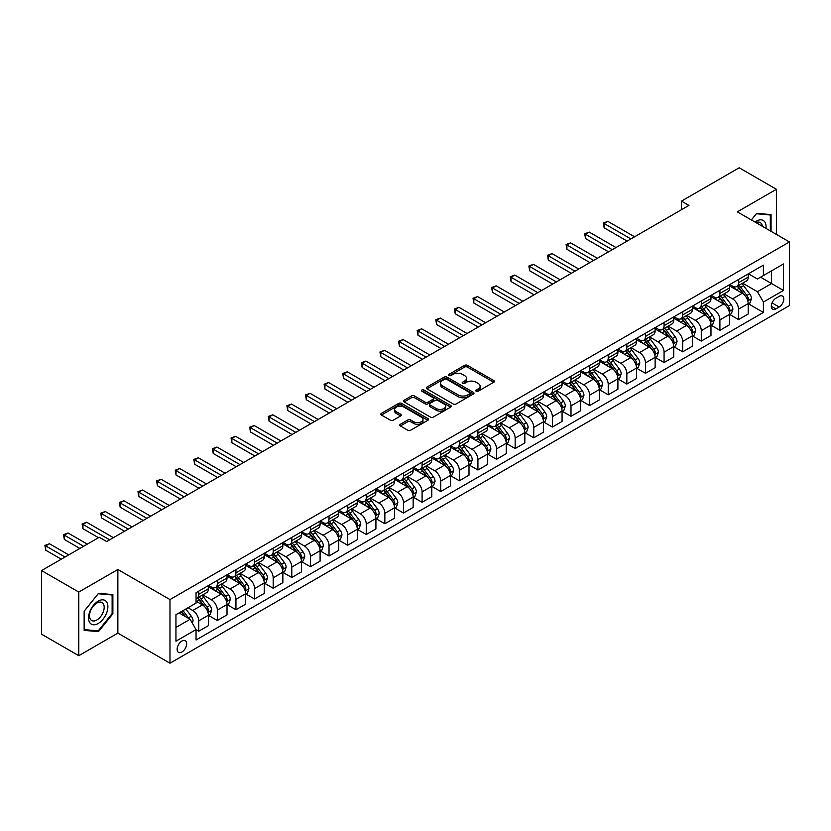 <?xml version="1.0" encoding="UTF-8"?>
<svg xmlns="http://www.w3.org/2000/svg" width="831" height="831" viewBox="0 0 831 831"><rect width="100%" height="100%" fill="white"/><g stroke="black" fill="none" stroke-linecap="round" stroke-linejoin="round"><path stroke-width="1.25" d="M476.184 391.214A1.444 0.831 0 0 0 478.23 391.214L493.759 382.25A2.067 1.195 0 0 0 494.372 381.408A2.067 1.195 0 0 0 493.759 380.567L467.448 365.37A2.067 1.195 0 0 0 464.529 365.37L449 374.334A1.444 0.831 0 0 0 448.574 374.926A1.444 0.831 0 0 0 449 375.519A1.444 0.831 0 0 0 451.046 375.519L453.051 374.355A6.617 3.823 0 0 1 462.41 374.355L464.602 375.622A6.617 3.823 0 0 1 466.544 378.323A6.617 3.823 0 0 1 464.602 381.024L462.597 382.187A1.444 0.831 0 0 0 462.171 382.779A1.444 0.831 0 0 0 462.597 383.371A1.444 0.831 0 0 0 464.643 383.371L466.648 382.208A6.617 3.823 0 0 1 476.007 382.208L478.199 383.475A6.617 3.823 0 0 1 480.131 386.176A6.617 3.823 0 0 1 478.199 388.877L476.184 390.03A1.444 0.831 0 0 0 475.758 390.622A1.444 0.831 0 0 0 476.184 391.214L476.184 390.03M181.896 652.034A6.741 3.895 120 0 0 186.3 646.092A6.741 3.895 120 0 0 185.271 640.691A6.741 3.895 120 0 0 181.896 641.023A6.741 3.895 120 0 0 177.491 646.965A6.741 3.895 120 0 0 178.53 652.366A6.741 3.895 120 0 0 181.896 652.034M400.365 424.277A2.067 1.195 0 0 0 399.753 425.119A2.067 1.195 0 0 0 400.365 425.96L407.741 430.219A2.067 1.195 0 0 0 410.67 430.219L427.913 420.268A2.067 1.195 0 0 0 428.516 419.426A2.067 1.195 0 0 0 427.913 418.575L401.602 403.388A2.067 1.195 0 0 0 398.683 403.388L381.429 413.35A2.067 1.195 0 0 0 380.827 414.191A2.067 1.195 0 0 0 381.429 415.033L390.352 420.185A2.067 1.195 0 0 0 393.271 420.185L400.656 415.916A2.067 1.195 0 0 0 401.259 415.074A2.067 1.195 0 0 0 400.656 414.233L396.231 411.677A5.526 3.189 0 0 1 394.611 409.423A5.526 3.189 0 0 1 398.028 406.473A5.526 3.189 0 0 1 404.053 407.169L421.369 417.162A5.526 3.189 0 0 1 422.989 419.426A5.526 3.189 0 0 1 419.582 422.377A5.526 3.189 0 0 1 413.558 421.681L410.67 420.008A2.067 1.195 0 0 0 407.741 420.008L400.365 424.277L400.365 425.96M117.867 569.495L78.779 592.067L41.55 570.575L41.55 634.188L78.779 655.69L117.867 633.118L169.981 663.211L169.981 599.587L117.867 569.495L117.867 633.118M776.424 234.425L776.424 189.281L737.336 211.853L789.45 241.946L169.981 599.587M776.424 189.281L739.195 167.789L681.493 201.102L681.493 209.703M41.55 570.575L99.253 537.262L106.7 541.552L688.941 205.402L681.493 201.102M453.196 403.98A2.067 1.195 0 0 0 456.126 403.98L473.369 394.019A2.067 1.195 0 0 0 473.982 393.177A2.067 1.195 0 0 0 473.369 392.336L447.057 377.149A2.067 1.195 0 0 0 444.138 377.149L426.895 387.101A2.067 1.195 0 0 0 426.282 387.942A2.067 1.195 0 0 0 426.895 388.794L453.196 403.98M422.428 391.526A1.444 0.831 0 0 1 423.893 391.733L423.893 390.009L450.641 405.455A2.067 1.195 0 0 1 451.243 406.297A2.067 1.195 0 0 1 450.641 407.148L433.398 417.1A2.067 1.195 0 0 1 430.468 417.1L404.167 401.913L404.167 400.22A2.067 1.195 0 0 0 403.554 401.072A2.067 1.195 0 0 0 404.167 401.913M404.167 400.22L411.542 395.961A2.067 1.195 0 0 1 414.472 395.961L425.14 402.121A2.067 1.195 0 0 0 428.058 402.121L432.961 399.296A2.067 1.195 0 0 0 433.564 398.454A2.067 1.195 0 0 0 432.961 397.613L421.847 391.193A1.444 0.831 0 0 1 421.421 390.601A1.444 0.831 0 0 1 422.314 389.832A1.444 0.831 0 0 1 423.893 390.009M779.177 296.366L775.894 298.256A6.523 3.771 120 0 0 771.635 304.011A6.523 3.771 120 0 0 772.633 309.236A6.523 3.771 120 0 0 775.894 308.914L779.177 307.023A6.523 3.771 120 0 0 783.436 301.269A6.523 3.771 120 0 0 782.438 296.044A6.523 3.771 120 0 0 779.177 296.366M169.981 663.211L789.45 305.559L789.45 241.946M748.43 273.794L757.436 278.998L763.388 275.56L763.388 265.151L196.043 592.711L196.043 603.109L175.943 614.722L175.943 641.2L196.043 629.597L196.043 639.995L763.388 312.446L763.388 302.037L757.436 291.723L742.623 283.174M763.388 275.56L783.498 263.957L783.498 290.435L763.388 302.037M78.779 592.067L78.779 655.69M760.562 277.19L771.583 283.558L771.583 270.833L783.498 263.957M757.436 291.723L771.583 283.558L783.498 290.435M175.943 627.447L190.091 619.272L179.07 612.914M196.043 629.68L198.723 631.228L198.723 620.819A8.424 4.861 -120 0 0 192.771 610.505L188.003 607.752M198.723 631.228L208.404 625.639L208.404 615.231A8.424 4.861 -120 0 0 202.442 604.916L196.043 601.218M208.623 615.449L217.338 620.477L217.338 610.079A8.424 4.861 -120 0 0 211.386 599.764L202.826 594.819M217.338 620.477L227.019 614.888L227.019 604.49A8.424 4.861 -120 0 0 221.056 594.175L208.404 586.863M227.237 604.708L235.952 609.736L235.952 599.328A8.424 4.861 -120 0 0 230 589.013L221.441 584.079M235.952 609.736L245.633 604.147L245.633 593.739A8.424 4.861 -120 0 0 239.671 583.424L227.019 576.122M245.851 593.957L254.566 598.985L254.566 588.587A8.424 4.861 -120 0 0 248.604 578.272L240.055 573.328M254.566 598.985L264.248 593.396L264.248 582.998A8.424 4.861 -120 0 0 258.285 572.684L245.633 565.371M264.466 583.206L273.181 588.244L273.181 577.836A8.424 4.861 -120 0 0 267.218 567.521L258.67 562.587M273.181 588.244L282.862 582.656L282.862 572.247A8.424 4.861 -120 0 0 276.9 561.933L264.248 554.62M283.08 572.466L291.795 577.493L291.795 567.095A8.424 4.861 -120 0 0 285.833 556.77L277.284 551.836M291.795 577.493L301.476 571.905L301.476 561.507A8.424 4.861 -120 0 0 295.514 551.182L282.862 543.879M301.695 561.714L310.41 566.742L310.41 556.344A8.424 4.861 -120 0 0 304.447 546.029L295.898 541.085M310.41 566.742L320.091 561.164L320.091 550.756A8.424 4.861 -120 0 0 314.128 540.441L301.476 533.128M320.309 550.974L329.024 556.001L329.024 545.593A8.424 4.861 -120 0 0 323.062 535.278L314.513 530.344M329.024 556.001L338.695 550.413L338.695 540.005A8.424 4.861 -120 0 0 332.743 529.69L320.091 522.387M338.923 540.223L347.638 545.25L347.638 534.852A8.424 4.861 -120 0 0 341.676 524.538L333.127 519.593M347.638 545.25L357.309 539.662L357.309 529.264A8.424 4.861 -120 0 0 351.357 518.949L338.695 511.636M357.538 529.482L366.253 534.51L366.253 524.101A8.424 4.861 -120 0 0 360.29 513.787L351.742 508.852M366.253 534.51L375.924 528.921L375.924 518.513A8.424 4.861 -120 0 0 369.972 508.198L357.309 500.896M376.152 518.731L384.857 523.759L384.857 513.361A8.424 4.861 -120 0 0 378.905 503.046L370.356 498.101M384.857 523.759L394.538 518.17L394.538 507.772A8.424 4.861 -120 0 0 388.586 497.457L375.924 490.145M394.767 507.98L403.471 513.018L403.471 502.61A8.424 4.861 -120 0 0 397.519 492.295L388.97 487.361M403.471 513.018L413.152 507.429L413.152 497.021A8.424 4.861 -120 0 0 407.2 486.706L394.538 479.404M413.381 497.239L422.086 502.267L422.086 491.869A8.424 4.861 -120 0 0 416.134 481.544L407.585 476.61M422.086 502.267L431.767 496.678L431.767 486.28A8.424 4.861 -120 0 0 425.815 475.955L413.152 468.653M431.995 486.488L440.7 491.526L440.7 481.118A8.424 4.861 -120 0 0 434.748 470.803L426.199 465.869M440.7 491.526L450.381 485.938L450.381 475.529A8.424 4.861 -120 0 0 444.429 465.215L431.767 457.902M450.61 475.748L459.314 480.775L459.314 470.377A8.424 4.861 -120 0 0 453.362 460.052L444.803 455.118M459.314 480.775L468.996 475.187L468.996 464.789A8.424 4.861 -120 0 0 463.044 454.464L450.381 447.161M469.224 464.996L477.929 470.024L477.929 459.626A8.424 4.861 -120 0 0 471.977 449.311L463.418 444.367M477.929 470.024L487.61 464.436L487.61 454.038A8.424 4.861 -120 0 0 481.658 443.723L468.996 436.41M487.828 454.256L496.543 459.283L496.543 448.875A8.424 4.861 -120 0 0 490.591 438.56L482.032 433.626M496.543 459.283L506.224 453.695L506.224 443.287A8.424 4.861 -120 0 0 500.262 432.972L487.61 425.669M506.443 443.505L515.158 448.532L515.158 438.134A8.424 4.861 -120 0 0 509.206 427.82L500.646 422.875M515.158 448.532L524.839 442.944L524.839 432.546A8.424 4.861 -120 0 0 518.876 422.231L506.224 414.918M525.057 432.764L533.772 437.792L533.772 427.383A8.424 4.861 -120 0 0 527.82 417.069L519.261 412.134M533.772 437.792L543.453 432.203L543.453 421.795A8.424 4.861 -120 0 0 537.491 411.48L524.839 404.178M543.671 422.013L552.386 427.041L552.386 416.643A8.424 4.861 -120 0 0 546.424 406.317L537.875 401.383M552.386 427.041L562.068 421.452L562.068 411.054A8.424 4.861 -120 0 0 556.105 400.739L543.453 393.427M562.286 411.262L571.001 416.3L571.001 405.892A8.424 4.861 -120 0 0 565.038 395.577L556.49 390.643M571.001 416.3L580.682 410.711L580.682 400.303A8.424 4.861 -120 0 0 574.72 389.988L562.068 382.675M580.9 400.521L589.615 405.549L589.615 395.151A8.424 4.861 -120 0 0 583.653 384.826L575.104 379.892M589.615 405.549L599.296 399.96L599.296 389.562A8.424 4.861 -120 0 0 593.334 379.237L580.682 371.935M599.515 389.77L608.23 394.798L608.23 384.4A8.424 4.861 -120 0 0 602.267 374.085L593.718 369.141M608.23 394.798L617.911 389.209L617.911 378.811A8.424 4.861 -120 0 0 611.948 368.497L599.296 361.184M618.129 379.029L626.844 384.057L626.844 373.649A8.424 4.861 -120 0 0 620.882 363.334L612.333 358.4M626.844 384.057L636.515 378.469L636.515 368.06A8.424 4.861 -120 0 0 630.563 357.745L617.911 350.443M636.743 368.278L645.458 373.306L645.458 362.908A8.424 4.861 -120 0 0 639.496 352.593L630.947 347.649M645.458 373.306L655.129 367.718L655.129 357.32A8.424 4.861 -120 0 0 649.177 347.005L636.515 339.692M655.358 357.538L664.073 362.565L664.073 352.157A8.424 4.861 -120 0 0 658.11 341.842L649.562 336.908M664.073 362.565L673.744 356.977L673.744 346.569A8.424 4.861 -120 0 0 667.792 336.254L655.129 328.951M673.972 346.787L682.677 351.814L682.677 341.416A8.424 4.861 -120 0 0 676.725 331.102L668.176 326.157M682.677 351.814L692.358 346.226L692.358 335.828A8.424 4.861 -120 0 0 686.406 325.513L673.744 318.2M692.587 336.036L701.291 341.074L701.291 330.665A8.424 4.861 -120 0 0 695.339 320.351L686.79 315.416M701.291 341.074L710.972 335.485L710.972 325.077A8.424 4.861 -120 0 0 705.02 314.762L692.358 307.449M711.201 325.295L719.906 330.323L719.906 319.925A8.424 4.861 -120 0 0 713.954 309.599L705.405 304.665M719.906 330.323L729.587 324.734L729.587 314.336A8.424 4.861 -120 0 0 723.635 304.011L710.972 296.709M729.815 314.544L738.52 319.582L738.52 309.174A8.424 4.861 -120 0 0 732.568 298.859L724.019 293.914M738.52 319.582L748.201 313.993L748.201 303.585A8.424 4.861 -120 0 0 742.249 293.27L729.587 285.957M729.815 284.545L732.568 286.134A8.424 4.861 -120 0 0 736.775 286.55A8.424 4.861 -120 0 0 738.52 282.696L738.52 279.517M711.201 295.285L713.954 296.875A8.424 4.861 -120 0 0 718.161 297.301A8.424 4.861 -120 0 0 719.906 293.436L719.906 290.258M692.587 306.037L695.339 307.626A8.424 4.861 -120 0 0 699.546 308.041A8.424 4.861 -120 0 0 701.291 304.188L701.291 301.009M673.972 316.777L676.725 318.377A8.424 4.861 -120 0 0 680.932 318.792A8.424 4.861 -120 0 0 682.677 314.939L682.677 311.75M655.358 327.528L658.11 329.118A8.424 4.861 -120 0 0 662.328 329.533A8.424 4.861 -120 0 0 664.073 325.679L664.073 322.501M636.743 338.279L639.496 339.869A8.424 4.861 -120 0 0 643.713 340.284A8.424 4.861 -120 0 0 645.458 336.43L645.458 333.241M618.129 349.02L620.882 350.609A8.424 4.861 -120 0 0 625.099 351.025A8.424 4.861 -120 0 0 626.844 347.171L626.844 343.992M599.515 359.771L602.267 361.36A8.424 4.861 -120 0 0 606.485 361.776A8.424 4.861 -120 0 0 608.23 357.922L608.23 354.744M580.9 370.512L583.653 372.101A8.424 4.861 -120 0 0 587.87 372.527A8.424 4.861 -120 0 0 589.615 368.663L589.615 365.484M562.286 381.263L565.038 382.852A8.424 4.861 -120 0 0 569.256 383.268A8.424 4.861 -120 0 0 571.001 379.414L571.001 376.235M543.671 392.003L546.424 393.603A8.424 4.861 -120 0 0 550.641 394.019A8.424 4.861 -120 0 0 552.386 390.155L552.386 386.976M525.057 402.755L527.82 404.344A8.424 4.861 -120 0 0 532.027 404.759A8.424 4.861 -120 0 0 533.772 400.906L533.772 397.727M506.443 413.506L509.206 415.095A8.424 4.861 -120 0 0 513.413 415.51A8.424 4.861 -120 0 0 515.158 411.657L515.158 408.468M487.828 424.246L490.591 425.836A8.424 4.861 -120 0 0 494.798 426.251A8.424 4.861 -120 0 0 496.543 422.397L496.543 419.219M469.224 434.997L471.977 436.587A8.424 4.861 -120 0 0 476.184 437.002A8.424 4.861 -120 0 0 477.929 433.148L477.929 429.959M450.61 445.738L453.362 447.327A8.424 4.861 -120 0 0 457.569 447.753A8.424 4.861 -120 0 0 459.314 443.889L459.314 440.71M431.995 456.489L434.748 458.078A8.424 4.861 -120 0 0 438.955 458.494A8.424 4.861 -120 0 0 440.7 454.64L440.7 451.462M413.381 467.23L416.134 468.829A8.424 4.861 -120 0 0 420.341 469.245A8.424 4.861 -120 0 0 422.086 465.381L422.086 462.202M394.767 477.981L397.519 479.57A8.424 4.861 -120 0 0 401.726 479.986A8.424 4.861 -120 0 0 403.471 476.132L403.471 472.953M376.152 488.732L378.905 490.321A8.424 4.861 -120 0 0 383.122 490.737A8.424 4.861 -120 0 0 384.857 486.883L384.857 483.694M357.538 499.473L360.29 501.062A8.424 4.861 -120 0 0 364.508 501.477A8.424 4.861 -120 0 0 366.253 497.624L366.253 494.445M338.923 510.224L341.676 511.813A8.424 4.861 -120 0 0 345.893 512.228A8.424 4.861 -120 0 0 347.638 508.375L347.638 505.186M320.309 520.964L323.062 522.554A8.424 4.861 -120 0 0 327.279 522.969A8.424 4.861 -120 0 0 329.024 519.115L329.024 515.937M301.695 531.715L304.447 533.305A8.424 4.861 -120 0 0 308.665 533.72A8.424 4.861 -120 0 0 310.41 529.866L310.41 526.688M283.08 542.456L285.833 544.045A8.424 4.861 -120 0 0 290.05 544.471A8.424 4.861 -120 0 0 291.795 540.607L291.795 537.428M264.466 553.207L267.218 554.796A8.424 4.861 -120 0 0 271.436 555.212A8.424 4.861 -120 0 0 273.181 551.358L273.181 548.18M245.851 563.948L248.604 565.547A8.424 4.861 -120 0 0 252.821 565.963A8.424 4.861 -120 0 0 254.566 562.109L254.566 558.92M227.237 574.699L230 576.288A8.424 4.861 -120 0 0 234.207 576.704A8.424 4.861 -120 0 0 235.952 572.85L235.952 569.671M208.623 585.45L211.386 587.039A8.424 4.861 -120 0 0 215.593 587.455A8.424 4.861 -120 0 0 217.338 583.601L217.338 580.412M748.43 303.803L763.388 312.446M736.775 286.55L746.456 280.961A8.424 4.861 -120 0 0 748.201 277.107L748.201 273.929M718.161 297.301L727.842 291.712A8.424 4.861 -120 0 0 729.587 287.848L729.587 284.669M699.546 308.041L709.227 302.453A8.424 4.861 -120 0 0 710.972 298.599L710.972 295.421M680.932 318.792L690.613 313.204A8.424 4.861 -120 0 0 692.358 309.35L692.358 306.161M662.328 329.533L671.999 323.945A8.424 4.861 -120 0 0 673.744 320.091L673.744 316.912M643.713 340.284L653.384 334.696A8.424 4.861 -120 0 0 655.129 330.842L655.129 327.653M625.099 351.025L634.77 345.436A8.424 4.861 -120 0 0 636.515 341.583L636.515 338.404M606.485 361.776L616.166 356.187A8.424 4.861 -120 0 0 617.911 352.334L617.911 349.155M587.87 372.527L597.551 366.938A8.424 4.861 -120 0 0 599.296 363.074L599.296 359.896M569.256 383.268L578.937 377.679A8.424 4.861 -120 0 0 580.682 373.825L580.682 370.647M550.641 394.019L560.323 388.43A8.424 4.861 -120 0 0 562.068 384.576L562.068 381.387M532.027 404.759L541.708 399.171A8.424 4.861 -120 0 0 543.453 395.317L543.453 392.139M513.413 415.51L523.094 409.922A8.424 4.861 -120 0 0 524.839 406.068L524.839 402.879M494.798 426.251L504.479 420.663A8.424 4.861 -120 0 0 506.224 416.809L506.224 413.63M476.184 437.002L485.865 431.414A8.424 4.861 -120 0 0 487.61 427.56L487.61 424.381M457.569 447.753L467.251 442.165A8.424 4.861 -120 0 0 468.996 438.301L468.996 435.122M438.955 458.494L448.636 452.905A8.424 4.861 -120 0 0 450.381 449.052L450.381 445.873M420.341 469.245L430.022 463.656A8.424 4.861 -120 0 0 431.767 459.792L431.767 456.614M401.726 479.986L411.407 474.397A8.424 4.861 -120 0 0 413.152 470.543L413.152 467.365M383.122 490.737L392.793 485.148A8.424 4.861 -120 0 0 394.538 481.294L394.538 478.105M364.508 501.477L374.179 495.889A8.424 4.861 -120 0 0 375.924 492.035L375.924 488.857M345.893 512.228L355.564 506.64A8.424 4.861 -120 0 0 357.309 502.786L357.309 499.597M327.279 522.969L336.96 517.391A8.424 4.861 -120 0 0 338.695 513.527L338.695 510.348M308.665 533.72L318.346 528.132A8.424 4.861 -120 0 0 320.091 524.278L320.091 521.099M290.05 544.471L299.731 538.883A8.424 4.861 -120 0 0 301.476 535.019L301.476 531.84M271.436 555.212L281.117 549.623A8.424 4.861 -120 0 0 282.862 545.77L282.862 542.591M252.821 565.963L262.503 560.374A8.424 4.861 -120 0 0 264.248 556.521L264.248 553.332M234.207 576.704L243.888 571.115A8.424 4.861 -120 0 0 245.633 567.261L245.633 564.083M215.593 587.455L225.274 581.866A8.424 4.861 -120 0 0 227.019 578.012L227.019 574.823M196.043 598.538A8.424 4.861 -120 0 0 196.978 598.195L206.659 592.607A8.424 4.861 -120 0 0 208.404 588.753L208.404 585.575M196.978 598.195A8.424 4.861 -120 0 0 198.723 594.342L198.723 591.163M190.091 619.272L196.043 629.597M771.064 231.33L771.064 214.606L756.688 213.328L751.359 219.955L756.397 213.754L770.316 214.99L770.316 230.893M84.139 630.365L98.505 631.643L112.881 613.766L112.881 594.612L98.505 593.324L84.139 611.201L84.139 630.365M112.133 613.34L112.881 613.766M96.988 630.771L98.505 631.643M476.765 391.422L478.199 390.591A6.617 3.823 0 0 0 480.131 387.89L480.131 386.176M466.544 378.323L466.544 380.047A6.617 3.823 0 0 1 464.602 382.748L463.168 383.569M493.739 382.27L467.448 367.094A2.067 1.195 0 0 0 464.529 367.094L449.581 375.726M473.348 394.039L447.057 378.863A2.067 1.195 0 0 0 444.138 378.863L426.916 388.804M469.723 393.769A1.444 0.831 0 0 0 470.138 393.177A1.444 0.831 0 0 0 469.723 392.585L446.621 379.258A1.444 0.831 0 0 0 444.575 379.258L442.456 380.473A6.617 3.823 0 0 0 440.523 383.174A6.617 3.823 0 0 0 442.456 385.875L458.245 394.995A6.617 3.823 0 0 0 467.593 394.995L469.723 393.769L469.723 395.483A1.444 0.831 0 0 0 470.138 394.902L470.138 393.177M440.523 383.174L440.523 384.898A6.617 3.823 0 0 0 442.456 387.599L442.456 385.875M469.723 395.483L467.593 396.709A6.617 3.823 0 0 1 458.245 396.709L442.456 387.599M404.188 401.924L411.542 397.685L411.542 395.961M433.564 398.454L433.564 400.168A2.067 1.195 0 0 1 432.961 401.02L428.058 403.845A2.067 1.195 0 0 1 425.14 403.845L414.472 397.685A2.067 1.195 0 0 0 411.542 397.685M423.893 391.733L450.62 407.159M436.213 408.52A5.526 3.189 0 0 0 442.237 409.205A5.526 3.189 0 0 0 445.645 406.255A5.526 3.189 0 0 0 444.024 404.001L437.927 400.48A2.067 1.195 0 0 0 435.008 400.48L430.105 403.305A2.067 1.195 0 0 0 429.502 404.146A2.067 1.195 0 0 0 430.105 404.988L436.213 408.52L436.213 410.234A5.526 3.189 0 0 0 442.237 410.93A5.526 3.189 0 0 0 445.645 407.979L445.645 406.255M429.502 404.146L429.502 405.871A2.067 1.195 0 0 0 430.105 406.712L430.105 404.988M436.213 410.234L430.105 406.712M422.989 419.426L422.989 421.14A5.526 3.189 0 0 1 419.582 424.09A5.526 3.189 0 0 1 413.558 423.395L410.67 421.733A2.067 1.195 0 0 0 407.741 421.733L400.386 425.981M394.611 409.423L394.611 411.137A5.526 3.189 0 0 0 396.231 413.402L396.231 411.677M400.656 414.233L400.656 415.916L396.231 413.402M427.882 420.278L401.602 405.113A2.067 1.195 0 0 0 398.683 405.113L381.46 415.053M748.201 303.928L749.988 302.9L751.473 298.599A5.578 3.22 -120 0 0 749.697 293.852L743.61 285.729A16.111 9.297 -120 0 0 741.854 283.62M735.799 289.552A16.111 9.297 -120 0 0 732.506 286.093M747.692 300.51L748.461 298.838A5.578 3.22 -120 0 0 746.872 295.483L740.785 287.36A16.111 9.297 -120 0 0 739.029 285.251M737.523 286.124A13.369 7.718 60 0 1 739.725 288.617L744.867 295.483M634.583 236.783L607.856 221.358L604.127 223.497L604.127 227.798L627.135 241.083M737.242 286.29A16.111 9.297 60 0 1 738.998 288.388L743.039 293.79M604.127 227.798L603.316 223.03L630.864 238.933M603.316 223.03L607.856 221.358M729.587 314.679L731.373 313.64L732.859 309.35A5.578 3.22 -120 0 0 731.083 304.593L724.996 296.47A16.111 9.297 -120 0 0 723.24 294.361M717.184 300.292A16.111 9.297 -120 0 0 713.891 296.844M729.078 311.261L729.847 309.579A5.578 3.22 -120 0 0 728.257 306.224L722.17 298.1A16.111 9.297 -120 0 0 720.415 296.002M718.908 296.864A13.369 7.718 60 0 1 721.111 299.357L726.252 306.234M615.968 247.534L589.241 232.098L585.523 234.249L585.523 238.549L608.521 251.835M718.628 297.031A16.111 9.297 60 0 1 720.384 299.139L724.424 304.541M585.523 238.549L584.702 233.781L612.25 249.684M584.702 233.781L589.241 232.098M710.972 325.42L712.759 324.391L714.255 320.091A5.578 3.22 -120 0 0 712.468 315.344L706.381 307.221A16.111 9.297 -120 0 0 704.626 305.112M698.58 311.043A16.111 9.297 -120 0 0 695.277 307.595M710.463 322.002L711.232 320.33A5.578 3.22 -120 0 0 709.643 316.975L703.556 308.852A16.111 9.297 -120 0 0 701.8 306.743M700.294 307.615A13.369 7.718 60 0 1 702.496 310.108L707.638 316.985M597.354 258.275L570.627 242.849L566.908 245L566.908 249.29L589.906 262.575M700.014 307.782A16.111 9.297 60 0 1 701.769 309.88L705.81 315.281M566.908 249.29L566.088 244.522L593.635 260.425M566.088 244.522L570.627 242.849M692.358 336.171L694.145 335.142L695.64 330.842A5.578 3.22 -120 0 0 693.854 326.084L687.767 317.961A16.111 9.297 -120 0 0 686.011 315.863M679.966 321.784A16.111 9.297 -120 0 0 676.663 318.335M691.849 332.753L692.628 331.081A5.578 3.22 -120 0 0 691.028 327.715L684.941 319.603A16.111 9.297 -120 0 0 683.186 317.494M681.68 318.356A13.369 7.718 60 0 1 683.882 320.849L689.024 327.726M578.74 269.026L552.013 253.59L548.294 255.74L548.294 260.041L571.292 273.326M681.399 318.522A16.111 9.297 60 0 1 683.155 320.631L687.195 326.032M548.294 260.041L547.473 255.273L575.021 271.176M547.473 255.273L552.013 253.59M673.744 346.911L675.53 345.883L677.026 341.583A5.578 3.22 -120 0 0 675.239 336.835L669.152 328.712A16.111 9.297 -120 0 0 667.397 326.604M661.351 332.535A16.111 9.297 -120 0 0 658.048 329.086M673.235 343.494L674.014 341.821A5.578 3.22 -120 0 0 672.414 338.466L666.327 330.343A16.111 9.297 -120 0 0 664.571 328.235M663.076 329.107A13.369 7.718 60 0 1 665.267 331.6L670.42 338.477M560.125 279.767L533.398 264.341L529.679 266.491L529.679 270.792L552.688 284.067M662.785 329.273A16.111 9.297 60 0 1 664.54 331.372L668.581 336.773M529.679 270.792L528.859 266.013L556.406 281.917M528.859 266.013L533.398 264.341M765.974 228.39A13.691 7.905 120 0 0 764.769 221.887A13.691 7.905 120 0 0 755.005 222.054M762.307 226.271A10.367 5.983 120 0 0 761.383 223.632A10.367 5.983 120 0 0 760.22 222.552A10.367 5.983 120 0 0 755.95 222.604M769.392 214.46L770.316 214.99M98.214 601.135A13.691 7.905 120 0 0 88.533 617.9A13.691 7.905 120 0 0 98.214 623.489A13.691 7.905 120 0 0 107.885 606.723A13.691 7.905 120 0 0 98.214 601.135M96.853 603.067A10.367 5.983 120 0 0 90.08 612.198A10.367 5.983 120 0 0 91.67 620.508A10.367 5.983 120 0 0 96.853 619.988A10.367 5.983 120 0 0 103.626 610.858A10.367 5.983 120 0 0 102.036 602.558A10.367 5.983 120 0 0 96.853 603.067M112.133 613.558L98.214 630.874L84.284 629.628L84.284 611.065L98.214 593.75L112.133 594.996L112.133 613.558M111.209 594.456L112.133 594.996M655.129 357.662L656.916 356.634L658.412 352.334A5.578 3.22 -120 0 0 656.625 347.576L650.548 339.453A16.111 9.297 -120 0 0 648.782 337.355M642.737 343.286A16.111 9.297 -120 0 0 639.434 339.827M654.62 354.245L655.399 352.573A5.578 3.22 -120 0 0 653.8 349.217L647.713 341.094A16.111 9.297 -120 0 0 645.957 338.986M644.461 339.848A13.369 7.718 60 0 1 646.653 342.351L651.805 349.217M541.511 290.518L514.784 275.082L511.065 277.232L511.065 281.532L534.073 294.818M644.17 340.014A16.111 9.297 60 0 1 645.926 342.123L649.977 347.524M511.065 281.532L510.244 276.765L537.792 292.668M510.244 276.765L514.784 275.082M636.515 368.413L638.301 367.375L639.797 363.074A5.578 3.22 -120 0 0 638.011 358.327L631.934 350.204A16.111 9.297 -120 0 0 630.168 348.096M624.123 354.027A16.111 9.297 -120 0 0 620.819 350.578M636.016 364.986L636.785 363.313A5.578 3.22 -120 0 0 635.185 359.958L629.098 351.835A16.111 9.297 -120 0 0 627.343 349.737M625.847 350.599A13.369 7.718 60 0 1 628.039 353.092L633.191 359.968M522.896 301.269L496.169 285.833L492.451 287.983L492.451 292.283L515.459 305.559M625.556 350.765A16.111 9.297 60 0 1 627.312 352.874L631.363 358.265M492.451 292.283L491.63 287.505L519.178 303.408M491.63 287.505L496.169 285.833M617.911 379.154L619.697 378.126L621.183 373.825A5.578 3.22 -120 0 0 619.396 369.068L613.32 360.955A16.111 9.297 -120 0 0 611.554 358.847M605.508 364.778A16.111 9.297 -120 0 0 602.205 361.319M617.402 375.737L618.171 374.064A5.578 3.22 -120 0 0 616.571 370.709L610.484 362.586A16.111 9.297 -120 0 0 608.728 360.477M607.232 361.34A13.369 7.718 60 0 1 609.424 363.843L614.576 370.709M504.282 312.009L477.555 296.584L473.836 298.724L473.836 303.024L496.845 316.31M606.942 361.506A16.111 9.297 60 0 1 608.697 363.614L612.748 369.016M473.836 303.024L473.016 298.256L500.563 314.16M473.016 298.256L477.555 296.584M599.296 389.905L601.083 388.866L602.568 384.576A5.578 3.22 -120 0 0 600.782 379.819L594.705 371.696A16.111 9.297 -120 0 0 592.939 369.587M586.894 375.519A16.111 9.297 -120 0 0 583.591 372.07M598.787 386.488L599.556 384.805A5.578 3.22 -120 0 0 597.956 381.45L591.869 373.327A16.111 9.297 -120 0 0 590.114 371.228M588.618 372.091A13.369 7.718 60 0 1 590.81 374.584L595.962 381.46M485.678 322.76L458.941 307.325L455.222 309.475L455.222 313.775L478.23 327.061M588.327 372.257A16.111 9.297 60 0 1 590.083 374.365L594.134 379.767M455.222 313.775L454.401 308.997L481.949 324.911M454.401 308.997L458.941 307.325M580.682 400.646L582.469 399.618L583.954 395.317A5.578 3.22 -120 0 0 582.178 390.57L576.091 382.447A16.111 9.297 -120 0 0 574.335 380.338M568.279 386.27A16.111 9.297 -120 0 0 564.976 382.821M580.173 397.228L580.942 395.556A5.578 3.22 -120 0 0 579.342 392.201L573.255 384.078A16.111 9.297 -120 0 0 571.499 381.969M570.004 382.842A13.369 7.718 60 0 1 572.195 385.335L577.348 392.211M467.064 333.501L440.326 318.076L436.607 320.226L436.607 324.516L459.616 337.802M569.713 383.008A16.111 9.297 60 0 1 571.468 385.106L575.519 390.508M436.607 324.516L435.787 319.748L463.334 335.651M435.787 319.748L440.326 318.076M562.068 411.397L563.854 410.369L565.34 406.068A5.578 3.22 -120 0 0 563.563 401.311L557.476 393.188A16.111 9.297 -120 0 0 555.721 391.089M549.665 397.01A16.111 9.297 -120 0 0 546.372 393.562M561.559 407.979L562.327 406.307A5.578 3.22 -120 0 0 560.728 402.942L554.641 394.829A16.111 9.297 -120 0 0 552.885 392.72M551.389 393.582A13.369 7.718 60 0 1 553.581 396.075L558.733 402.952M448.449 344.252L421.722 328.816L417.993 330.967L417.993 335.267L441.001 348.553M551.098 393.749A16.111 9.297 60 0 1 552.854 395.857L556.905 401.259M417.993 335.267L417.172 330.499L444.72 346.402M417.172 330.499L421.722 328.816M543.453 422.138L545.24 421.109L546.725 416.809A5.578 3.22 -120 0 0 544.949 412.062L538.862 403.939A16.111 9.297 -120 0 0 537.106 401.83M531.051 407.761A16.111 9.297 -120 0 0 527.758 404.313M542.944 418.72L543.713 417.048A5.578 3.22 -120 0 0 542.113 413.693L536.037 405.57A16.111 9.297 -120 0 0 534.271 403.461M532.775 404.333A13.369 7.718 60 0 1 534.967 406.826L540.119 413.703M429.835 354.993L403.108 339.567L399.379 341.718L399.379 346.018L422.387 359.293M532.484 404.5A16.111 9.297 60 0 1 534.25 406.598L538.291 411.999M399.379 346.018L398.558 341.24L426.106 357.143M398.558 341.24L403.108 339.567M524.839 432.889L526.625 431.86L528.111 427.56A5.578 3.22 -120 0 0 526.335 422.802L520.248 414.679A16.111 9.297 -120 0 0 518.492 412.581M512.436 418.512A16.111 9.297 -120 0 0 509.143 415.053M524.33 429.471L525.099 427.799A5.578 3.22 -120 0 0 523.499 424.444L517.422 416.321A16.111 9.297 -120 0 0 515.656 414.212M514.16 415.074A13.369 7.718 60 0 1 516.352 417.578L521.504 424.444M411.22 365.744L384.493 350.308L380.764 352.458L380.764 356.759L403.773 370.044M513.87 415.24A16.111 9.297 60 0 1 515.635 417.349L519.676 422.75M380.764 356.759L379.944 351.991L407.491 367.894M379.944 351.991L384.493 350.308M506.224 443.64L508.011 442.601L509.496 438.301A5.578 3.22 -120 0 0 507.72 433.553L501.633 425.43A16.111 9.297 -120 0 0 499.878 423.322M493.822 429.253A16.111 9.297 -120 0 0 490.529 425.804M505.715 440.212L506.484 438.539A5.578 3.22 -120 0 0 504.884 435.184L498.808 427.061A16.111 9.297 -120 0 0 497.042 424.963M495.546 425.825A13.369 7.718 60 0 1 497.738 428.318L502.89 435.195M392.606 376.495L365.879 361.059L362.15 363.209L362.15 367.51L385.158 380.785M495.255 425.991A16.111 9.297 60 0 1 497.021 428.1L501.062 433.491M362.15 367.51L361.329 362.731L388.877 378.635M361.329 362.731L365.879 361.059M487.61 454.38L489.397 453.352L490.882 449.052A5.578 3.22 -120 0 0 489.106 444.294L483.019 436.182A16.111 9.297 -120 0 0 481.263 434.073M475.207 440.004A16.111 9.297 -120 0 0 471.915 436.545M487.101 450.963L487.87 449.291A5.578 3.22 -120 0 0 486.27 445.935L480.193 437.812A16.111 9.297 -120 0 0 478.427 435.704M476.932 436.566A13.369 7.718 60 0 1 479.123 439.069L484.276 445.935M373.992 387.236L347.265 371.8L343.535 373.95L343.535 378.25L366.544 391.536M476.641 436.732A16.111 9.297 60 0 1 478.407 438.841L482.447 444.242M343.535 378.25L342.725 373.483L370.273 389.386M342.725 373.483L347.265 371.8M468.996 465.131L470.782 464.093L472.268 459.792A5.578 3.22 -120 0 0 470.491 455.045L464.404 446.922A16.111 9.297 -120 0 0 462.649 444.814M456.593 450.745A16.111 9.297 -120 0 0 453.3 447.296M468.487 461.714L469.255 460.031A5.578 3.22 -120 0 0 467.666 456.676L461.579 448.553A16.111 9.297 -120 0 0 459.823 446.455M458.317 447.317A13.369 7.718 60 0 1 460.519 449.81L465.661 456.686M355.377 397.987L328.65 382.551L324.921 384.701L324.921 389.001L347.929 402.277M458.037 447.483A16.111 9.297 60 0 1 459.792 449.592L463.833 454.983M324.921 389.001L324.111 384.223L351.658 400.137M324.111 384.223L328.65 382.551M450.381 475.872L452.168 474.844L453.653 470.543A5.578 3.22 -120 0 0 451.877 465.796L445.79 457.673A16.111 9.297 -120 0 0 444.034 455.565M437.979 461.496A16.111 9.297 -120 0 0 434.686 458.047M449.872 472.455L450.641 470.782A5.578 3.22 -120 0 0 449.052 467.427L442.965 459.304A16.111 9.297 -120 0 0 441.209 457.195M439.703 458.068A13.369 7.718 60 0 1 441.905 460.561L447.047 467.427M336.763 408.727L310.036 393.302L306.317 395.452L306.317 399.742L329.315 413.028M439.422 458.234A16.111 9.297 60 0 1 441.178 460.332L445.219 465.734M306.317 399.742L305.496 394.974L333.044 410.878M305.496 394.974L310.036 393.302M431.767 486.623L433.553 485.584L435.039 481.294A5.578 3.22 -120 0 0 433.263 476.537L427.176 468.414A16.111 9.297 -120 0 0 425.42 466.316M419.375 472.237A16.111 9.297 -120 0 0 416.071 468.788M431.258 483.206L432.027 481.523A5.578 3.22 -120 0 0 430.437 478.168L424.35 470.045A16.111 9.297 -120 0 0 422.595 467.946M421.088 468.809A13.369 7.718 60 0 1 423.291 471.302L428.432 478.178M318.148 419.478L291.421 404.043L287.703 406.193L287.703 410.493L310.701 423.779M420.808 468.975A16.111 9.297 60 0 1 422.564 471.084L426.604 476.485M287.703 410.493L286.882 405.725L314.43 421.629M286.882 405.725L291.421 404.043M413.152 497.364L414.939 496.336L416.435 492.035A5.578 3.22 -120 0 0 414.648 487.288L408.561 479.165A16.111 9.297 -120 0 0 406.806 477.056M400.76 482.988A16.111 9.297 -120 0 0 397.457 479.539M412.643 493.946L413.412 492.274A5.578 3.22 -120 0 0 411.823 488.919L405.736 480.796A16.111 9.297 -120 0 0 403.98 478.687M402.474 479.56A13.369 7.718 60 0 1 404.676 482.053L409.818 488.929M299.534 430.219L272.807 414.794L269.088 416.944L269.088 421.234L292.086 434.52M402.194 479.726A16.111 9.297 60 0 1 403.949 481.824L407.99 487.226M269.088 421.234L268.268 416.466L295.815 432.369M268.268 416.466L272.807 414.794M394.538 508.115L396.325 507.087L397.82 502.786A5.578 3.22 -120 0 0 396.034 498.029L389.947 489.906A16.111 9.297 -120 0 0 388.191 487.807M382.146 493.739A16.111 9.297 -120 0 0 378.843 490.28M394.029 504.697L394.808 503.025A5.578 3.22 -120 0 0 393.208 499.66L387.121 491.547A16.111 9.297 -120 0 0 385.366 489.438M383.86 490.3A13.369 7.718 60 0 1 386.062 492.793L391.204 499.67M280.92 440.97L254.193 425.534L250.474 427.685L250.474 431.985L273.472 445.271M383.579 490.467A16.111 9.297 60 0 1 385.335 492.575L389.375 497.977M250.474 431.985L249.653 427.217L277.201 443.12M249.653 427.217L254.193 425.534M375.924 518.856L377.71 517.827L379.206 513.527A5.578 3.22 -120 0 0 377.419 508.78L371.332 500.657A16.111 9.297 -120 0 0 369.577 498.548M363.531 504.479A16.111 9.297 -120 0 0 360.228 501.031M375.415 515.438L376.194 513.766A5.578 3.22 -120 0 0 374.594 510.411L368.507 502.288A16.111 9.297 -120 0 0 366.751 500.179M365.256 501.051A13.369 7.718 60 0 1 367.447 503.544L372.6 510.421M262.305 451.711L235.578 436.285L231.859 438.436L231.859 442.736L254.868 456.011M364.965 501.218A16.111 9.297 60 0 1 366.72 503.316L370.761 508.717M231.859 442.736L231.039 437.958L258.586 453.861M231.039 437.958L235.578 436.285M357.309 529.607L359.096 528.578L360.592 524.278A5.578 3.22 -120 0 0 358.805 519.52L352.728 511.397A16.111 9.297 -120 0 0 350.962 509.299M344.917 515.23A16.111 9.297 -120 0 0 341.614 511.771M356.8 526.189L357.579 524.517A5.578 3.22 -120 0 0 355.98 521.162L349.893 513.039A16.111 9.297 -120 0 0 348.137 510.93M346.641 511.792A13.369 7.718 60 0 1 348.833 514.296L353.985 521.162M243.691 462.462L216.964 447.026L213.245 449.176L213.245 453.477L236.253 466.762M346.35 511.958A16.111 9.297 60 0 1 348.106 514.067L352.157 519.468M213.245 453.477L212.424 448.709L239.972 464.612M212.424 448.709L216.964 447.026M338.695 540.358L340.481 539.319L341.977 535.019A5.578 3.22 -120 0 0 340.191 530.271L334.114 522.148A16.111 9.297 -120 0 0 332.348 520.04M326.303 525.971A16.111 9.297 -120 0 0 322.999 522.522M338.196 536.94L338.965 535.257A5.578 3.22 -120 0 0 337.365 531.902L331.278 523.779A16.111 9.297 -120 0 0 329.523 521.681M328.027 522.543A13.369 7.718 60 0 1 330.219 525.036L335.371 531.913M225.076 473.213L198.349 457.777L194.631 459.927L194.631 464.228L217.639 477.503M327.736 522.709A16.111 9.297 60 0 1 329.492 524.818L333.543 530.209M194.631 464.228L193.81 459.45L221.358 475.363M193.81 459.45L198.349 457.777M320.091 551.098L321.877 550.07L323.363 545.77A5.578 3.22 -120 0 0 321.576 541.023L315.5 532.9A16.111 9.297 -120 0 0 313.734 530.791M307.688 536.722A16.111 9.297 -120 0 0 304.385 533.263M319.582 547.681L320.351 546.009A5.578 3.22 -120 0 0 318.751 542.653L312.664 534.53A16.111 9.297 -120 0 0 310.908 532.422M309.412 533.294A13.369 7.718 60 0 1 311.604 535.787L316.756 542.653M206.462 483.954L179.735 468.528L176.016 470.668L176.016 474.968L199.025 488.254M309.122 533.46A16.111 9.297 60 0 1 310.877 535.559L314.928 540.96M176.016 474.968L175.196 470.201L202.743 486.104M175.196 470.201L179.735 468.528M301.476 561.849L303.263 560.811L304.748 556.521A5.578 3.22 -120 0 0 302.962 551.763L296.885 543.64A16.111 9.297 -120 0 0 295.13 541.532M289.074 547.463A16.111 9.297 -120 0 0 285.771 544.014M300.967 558.432L301.736 556.749A5.578 3.22 -120 0 0 300.136 553.394L294.049 545.271A16.111 9.297 -120 0 0 292.294 543.173M290.798 544.035A13.369 7.718 60 0 1 292.99 546.528L298.142 553.404M187.858 494.705L161.121 479.269L157.402 481.419L157.402 485.72L180.41 499.005M290.507 544.201A16.111 9.297 60 0 1 292.263 546.31L296.314 551.711M157.402 485.72L156.581 480.952L184.129 496.855M156.581 480.952L161.121 479.269M282.862 572.59L284.649 571.562L286.134 567.261A5.578 3.22 -120 0 0 284.358 562.514L278.271 554.391A16.111 9.297 -120 0 0 276.515 552.283M270.459 558.214A16.111 9.297 -120 0 0 267.166 554.765M282.353 569.173L283.122 567.5A5.578 3.22 -120 0 0 281.522 564.145L275.435 556.022A16.111 9.297 -120 0 0 273.679 553.913M272.184 554.786A13.369 7.718 60 0 1 274.375 557.279L279.528 564.156M169.244 505.445L142.506 490.02L138.787 492.17L138.787 496.46L161.796 509.746M271.893 554.952A16.111 9.297 60 0 1 273.648 557.05L277.699 562.452M138.787 496.46L137.967 491.692L165.514 507.596M137.967 491.692L142.506 490.02M264.248 583.341L266.034 582.313L267.52 578.012A5.578 3.22 -120 0 0 265.743 573.255L259.656 565.132A16.111 9.297 -120 0 0 257.901 563.034M251.845 568.955A16.111 9.297 -120 0 0 248.552 565.506M263.739 579.924L264.507 578.251A5.578 3.22 -120 0 0 262.908 574.886L256.821 566.773A16.111 9.297 -120 0 0 255.065 564.665M253.569 565.527A13.369 7.718 60 0 1 255.761 568.02L260.913 574.896M150.629 516.196L123.902 500.761L120.173 502.911L120.173 507.211L143.181 520.497M253.278 565.693A16.111 9.297 60 0 1 255.034 567.802L259.085 573.203M120.173 507.211L119.352 502.443L146.9 518.347M119.352 502.443L123.902 500.761M245.633 594.082L247.42 593.054L248.905 588.753A5.578 3.22 -120 0 0 247.129 584.006L241.042 575.883A16.111 9.297 -120 0 0 239.286 573.774M233.231 579.706A16.111 9.297 -120 0 0 229.938 576.257M245.124 590.664L245.893 588.992A5.578 3.22 -120 0 0 244.293 585.637L238.217 577.514A16.111 9.297 -120 0 0 236.451 575.405M234.955 576.278A13.369 7.718 60 0 1 237.147 578.771L242.299 585.647M132.015 526.937L105.288 511.512L101.559 513.662L101.559 517.962L124.567 531.238M234.664 576.444A16.111 9.297 60 0 1 236.43 578.542L240.471 583.944M101.559 517.962L100.738 513.184L128.286 529.087M100.738 513.184L105.288 511.512M227.019 604.833L228.805 603.805L230.291 599.504A5.578 3.22 -120 0 0 228.515 594.747L222.428 586.624A16.111 9.297 -120 0 0 220.672 584.525M214.616 590.457A16.111 9.297 -120 0 0 211.323 586.998M226.51 601.415L227.279 599.743A5.578 3.22 -120 0 0 225.679 596.388L219.602 588.265A16.111 9.297 -120 0 0 217.836 586.156M216.34 587.018A13.369 7.718 60 0 1 218.532 589.522L223.684 596.388M113.4 537.688L86.673 522.252L82.944 524.403L82.944 528.703L98.505 537.688M216.05 587.185A16.111 9.297 60 0 1 217.815 589.293L221.856 594.695M82.944 528.703L82.124 523.935L109.671 539.838M82.124 523.935L86.673 522.252M208.404 615.584L210.191 614.545L211.676 610.245A5.578 3.22 -120 0 0 209.9 605.498L203.813 597.375A16.111 9.297 -120 0 0 202.058 595.266M207.895 612.156L208.664 610.484A5.578 3.22 -120 0 0 207.064 607.129L200.988 599.006A16.111 9.297 -120 0 0 199.222 596.907M197.726 597.769A13.369 7.718 60 0 1 199.918 600.262L205.07 607.139M87.338 544.139L68.059 533.003L64.33 535.154L64.33 539.454L79.89 548.439M197.435 597.936A16.111 9.297 60 0 1 199.201 600.044L203.242 605.435M64.33 539.454L63.509 534.676L83.619 546.289M63.509 534.676L68.059 533.003M192.325 623.146L193.062 620.996A5.578 3.22 -120 0 0 191.286 616.238L185.853 608.998M68.724 554.879L49.445 543.754L45.715 545.894L45.715 550.195L61.276 559.18M188.959 618.628A5.578 3.22 -120 0 0 188.45 617.88L183.028 610.629M181.625 611.439L185.531 616.644M181.241 611.658L184.544 616.083M45.715 550.195L44.905 545.427L65.005 557.03M44.905 545.427L49.445 543.754M192.771 610.505L202.442 604.916M211.386 599.764L221.056 594.175M230 589.013L239.671 583.424M248.604 578.272L258.285 572.684M267.218 567.521L276.9 561.933M285.833 556.77L295.514 551.182M304.447 546.029L314.128 540.441M323.062 535.278L332.743 529.69M341.676 524.538L351.357 518.949M360.29 513.787L369.972 508.198M378.905 503.046L388.586 497.457M397.519 492.295L407.2 486.706M416.134 481.544L425.815 475.955M434.748 470.803L444.429 465.215M453.362 460.052L463.044 454.464M471.977 449.311L481.658 443.723M490.591 438.56L500.262 432.972M509.206 427.82L518.876 422.231M527.82 417.069L537.491 411.48M546.424 406.317L556.105 400.739M565.038 395.577L574.72 389.988M583.653 384.826L593.334 379.237M602.267 374.085L611.948 368.497M620.882 363.334L630.563 357.745M639.496 352.593L649.177 347.005M658.11 341.842L667.792 336.254M676.725 331.102L686.406 325.513M695.339 320.351L705.02 314.762M713.954 309.599L723.635 304.011M732.568 298.859L742.249 293.27M738.52 282.696L748.201 277.107M738.52 309.174L748.201 303.585M719.906 319.925L729.587 314.336M719.906 293.436L729.587 287.848M701.291 330.665L710.972 325.077M701.291 304.188L710.972 298.599M682.677 341.416L692.358 335.828M682.677 314.939L692.358 309.35M664.073 352.157L673.744 346.569M664.073 325.679L673.744 320.091M645.458 362.908L655.129 357.32M645.458 336.43L655.129 330.842M626.844 373.649L636.515 368.06M626.844 347.171L636.515 341.583M608.23 384.4L617.911 378.811M608.23 357.922L617.911 352.334M589.615 395.151L599.296 389.562M589.615 368.663L599.296 363.074M571.001 405.892L580.682 400.303M571.001 379.414L580.682 373.825M552.386 416.643L562.068 411.054M552.386 390.155L562.068 384.576M533.772 427.383L543.453 421.795M533.772 400.906L543.453 395.317M515.158 438.134L524.839 432.546M515.158 411.657L524.839 406.068M496.543 448.875L506.224 443.287M496.543 422.397L506.224 416.809M477.929 459.626L487.61 454.038M477.929 433.148L487.61 427.56M459.314 470.377L468.996 464.789M459.314 443.889L468.996 438.301M440.7 481.118L450.381 475.529M440.7 454.64L450.381 449.052M422.086 491.869L431.767 486.28M422.086 465.381L431.767 459.792M403.471 502.61L413.152 497.021M403.471 476.132L413.152 470.543M384.857 513.361L394.538 507.772M384.857 486.883L394.538 481.294M366.253 524.101L375.924 518.513M366.253 497.624L375.924 492.035M347.638 534.852L357.309 529.264M347.638 508.375L357.309 502.786M329.024 545.593L338.695 540.005M329.024 519.115L338.695 513.527M310.41 556.344L320.091 550.756M310.41 529.866L320.091 524.278M291.795 567.095L301.476 561.507M291.795 540.607L301.476 535.019M273.181 577.836L282.862 572.247M273.181 551.358L282.862 545.77M254.566 588.587L264.248 582.998M254.566 562.109L264.248 556.521M235.952 599.328L245.633 593.739M235.952 572.85L245.633 567.261M217.338 610.079L227.019 604.49M217.338 583.601L227.019 578.012M198.723 620.819L208.404 615.231M198.723 594.342L208.404 588.753M772.03 302.9L779.177 307.023M771.282 306.255L775.894 308.914M478.199 390.591L478.199 388.877M462.597 383.371L462.597 382.187M464.602 382.748L464.602 381.024M449 375.519L449 374.334M464.529 367.094L464.529 365.37M467.448 367.094L467.448 365.37M493.759 382.25L493.759 380.567M426.895 388.794L426.895 387.101M444.138 378.863L444.138 377.149M447.057 378.863L447.057 377.149M473.369 394.019L473.369 392.336M458.245 396.709L458.245 394.995M467.593 396.709L467.593 394.995M414.472 397.685L414.472 395.961M425.14 403.845L425.14 402.121M428.058 403.845L428.058 402.121M432.961 401.02L432.961 399.296M450.641 407.148L450.641 405.455M407.741 421.733L407.741 420.008M410.67 421.733L410.67 420.008M413.558 423.395L413.558 421.681M381.429 415.033L381.429 413.35M398.683 405.113L398.683 403.388M401.602 405.113L401.602 403.388M427.913 420.268L427.913 418.575M747.786 300.822L751.442 298.703M740.785 287.36L743.61 285.729M736.391 289.894L738.998 288.388M746.872 295.483L749.697 293.852M746.425 297.664L748.461 298.838M729.171 311.563L732.828 309.454M722.17 298.1L724.996 296.47M717.787 300.635L720.384 299.139M728.257 306.224L731.083 304.593M727.811 308.405L729.847 309.579M710.557 322.314L714.213 320.205M703.556 308.852L706.381 307.221M699.172 311.386L701.769 309.88M709.643 316.975L712.468 315.344M709.196 319.156L711.232 320.33M691.943 333.054L695.599 330.946M684.941 319.603L687.767 317.961M680.558 322.127L683.155 320.631M691.028 327.715L693.854 326.084M690.582 329.897L692.628 331.081M673.328 343.805L676.985 341.697M666.327 330.343L669.152 328.712M661.943 332.878L664.54 331.372M672.414 338.466L675.239 336.835M671.967 340.648L674.014 341.821M654.714 354.546L658.37 352.437M647.713 341.094L650.548 339.453M643.329 343.629L645.926 342.123M653.8 349.217L656.625 347.576M653.353 351.388L655.399 352.573M636.099 365.297L639.756 363.189M629.098 351.835L631.934 350.204M624.715 354.37L627.312 352.874M635.185 359.958L638.011 358.327M634.739 362.139L636.785 363.313M617.485 376.048L621.141 373.929M610.484 362.586L613.32 360.955M606.1 365.121L608.697 363.614M616.571 370.709L619.396 369.068M616.124 372.88L618.171 374.064M598.871 386.789L602.527 384.68M591.869 373.327L594.705 371.696M587.486 375.861L590.083 374.365M597.956 381.45L600.782 379.819M597.52 383.631L599.556 384.805M580.267 397.54L583.913 395.421M573.255 384.078L576.091 382.447M568.871 386.612L571.468 385.106M579.342 392.201L582.178 390.57M578.906 394.382L580.942 395.556M561.652 408.281L565.309 406.172M554.641 394.829L557.476 393.188M550.257 397.353L552.854 395.857M560.728 402.942L563.563 401.311M560.291 405.123L562.327 406.307M543.038 419.032L546.694 416.923M536.037 405.57L538.862 403.939M531.643 408.104L534.25 406.598M542.113 413.693L544.949 412.062M541.677 415.874L543.713 417.048M524.423 429.772L528.08 427.664M517.422 416.321L520.248 414.679M513.028 418.845L515.635 417.349M523.499 424.444L526.335 422.802M523.063 426.615L525.099 427.799M505.809 440.523L509.465 438.415M498.808 427.061L501.633 425.43M494.414 429.596L497.021 428.1M504.884 435.184L507.72 433.553M504.448 437.366L506.484 438.539M487.195 451.264L490.851 449.156M480.193 437.812L483.019 436.182M475.799 440.347L478.407 438.841M486.27 445.935L489.106 444.294M485.834 448.106L487.87 449.291M468.58 462.015L472.237 459.907M461.579 448.553L464.404 446.922M457.185 451.088L459.792 449.592M467.666 456.676L470.491 455.045M467.219 458.857L469.255 460.031M449.966 472.766L453.622 470.647M442.965 459.304L445.79 457.673M438.571 461.839L441.178 460.332M449.052 467.427L451.877 465.796M448.605 469.608L450.641 470.782M431.351 483.507L435.008 481.398M424.35 470.045L427.176 468.414M419.967 472.579L422.564 471.084M430.437 478.168L433.263 476.537M429.991 480.349L432.027 481.523M412.737 494.258L416.393 492.149M405.736 480.796L408.561 479.165M401.352 483.33L403.949 481.824M411.823 488.919L414.648 487.288M411.376 491.1L413.412 492.274M394.123 504.999L397.779 502.89M387.121 491.547L389.947 489.906M382.738 494.071L385.335 492.575M393.208 499.66L396.034 498.029M392.762 501.841L394.808 503.025M375.508 515.75L379.165 513.641M368.507 502.288L371.332 500.657M364.123 504.822L366.72 503.316M374.594 510.411L377.419 508.78M374.147 512.592L376.194 513.766M356.894 526.49L360.55 524.382M349.893 513.039L352.728 511.397M345.509 515.573L348.106 514.067M355.98 521.162L358.805 519.52M355.533 523.333L357.579 524.517M338.279 537.242L341.936 535.133M331.278 523.779L334.114 522.148M326.895 526.314L329.492 524.818M337.365 531.902L340.191 530.271M336.919 534.084L338.965 535.257M319.665 547.993L323.321 545.874M312.664 534.53L315.5 532.9M308.28 537.065L310.877 535.559M318.751 542.653L321.576 541.023M318.304 544.835L320.351 546.009M301.051 558.733L304.707 556.625M294.049 545.271L296.885 543.64M289.666 547.806L292.263 546.31M300.136 553.394L302.962 551.763M299.7 555.575L301.736 556.749M282.447 569.484L286.093 567.365M275.435 556.022L278.271 554.391M271.051 558.557L273.648 557.05M281.522 564.145L284.358 562.514M281.086 566.327L283.122 567.5M263.832 580.225L267.489 578.116M256.821 566.773L259.656 565.132M252.437 569.297L255.034 567.802M262.908 574.886L265.743 573.255M262.471 577.067L264.507 578.251M245.218 590.976L248.874 588.867M238.217 577.514L241.042 575.883M233.823 580.048L236.43 578.542M244.293 585.637L247.129 584.006M243.857 587.818L245.893 588.992M226.603 601.717L230.26 599.608M219.602 588.265L222.428 586.624M215.208 590.799L217.815 589.293M225.679 596.388L228.515 594.747M225.243 598.559L227.279 599.743M207.989 612.468L211.645 610.359M200.988 599.006L203.813 597.375M196.594 601.54L199.201 600.044M207.064 607.129L209.9 605.498M206.628 609.31L208.664 610.484M191.618 621.92L193.031 621.1M188.45 617.88L191.286 616.238"/></g></svg>
